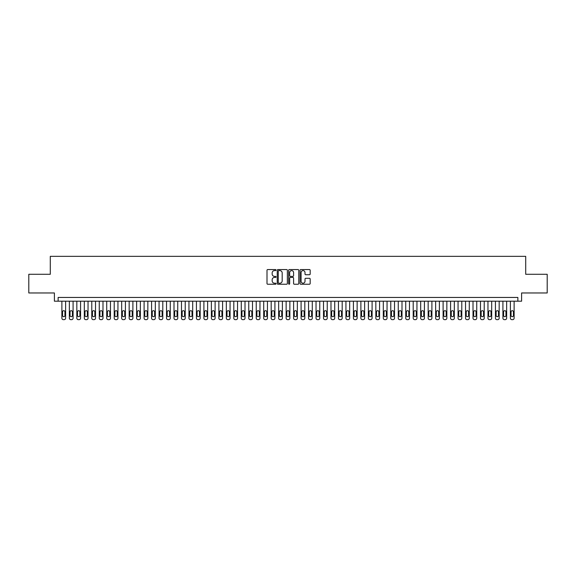 <?xml version="1.0" encoding="UTF-8"?>
<svg xmlns="http://www.w3.org/2000/svg" width="576" height="576" viewBox="0 0 576 576"><rect width="100%" height="100%" fill="white"/><g stroke="black" fill="none" stroke-linecap="round" stroke-linejoin="round"><path stroke-width="0.86" d="M276.041 270.079A0.511 0.511 0 0 0 275.53 269.561L267.732 269.561A0.734 0.734 0 0 0 266.998 270.295L266.998 283.5A0.734 0.734 0 0 0 267.732 284.234L275.53 284.234A0.511 0.511 0 0 0 276.041 283.723A0.511 0.511 0 0 0 275.53 283.212L274.514 283.212A2.347 2.347 0 0 1 272.167 280.865L272.167 279.763A2.347 2.347 0 0 1 274.514 277.416L275.53 277.416A0.511 0.511 0 0 0 276.041 276.898A0.511 0.511 0 0 0 275.53 276.386L274.514 276.386A2.347 2.347 0 0 1 272.167 274.039L272.167 272.938A2.347 2.347 0 0 1 274.514 270.59L275.53 270.59A0.511 0.511 0 0 0 276.041 270.079M309.442 274.738A0.734 0.734 0 0 0 310.176 274.003L310.176 270.295A0.734 0.734 0 0 0 309.442 269.561L300.787 269.561A0.734 0.734 0 0 0 300.053 270.295L300.053 283.5A0.734 0.734 0 0 0 300.787 284.234L309.442 284.234A0.734 0.734 0 0 0 310.176 283.5L310.176 279.029A0.734 0.734 0 0 0 309.442 278.294L305.741 278.294A0.734 0.734 0 0 0 305.006 279.029L305.006 281.246A1.966 1.966 0 0 1 303.041 283.212A1.966 1.966 0 0 1 301.082 281.246L301.082 272.549A1.966 1.966 0 0 1 303.041 270.59A1.966 1.966 0 0 1 305.006 272.549L305.006 274.003A0.734 0.734 0 0 0 305.741 274.738L309.442 274.738M517.86 301.19L521.597 301.19L521.597 292.968L547.2 292.968L547.2 274.284L525.708 274.284L525.708 256.342L50.292 256.342L50.292 274.284L28.8 274.284L28.8 292.968L54.403 292.968L54.403 301.19L517.86 301.19L517.86 297.454L58.14 297.454L58.14 301.19M287.359 270.295A0.734 0.734 0 0 0 286.625 269.561L277.963 269.561A0.734 0.734 0 0 0 277.236 270.295L277.236 283.5A0.734 0.734 0 0 0 277.963 284.234L286.625 284.234A0.734 0.734 0 0 0 287.359 283.5L287.359 270.295M289.375 269.561L298.037 269.561A0.734 0.734 0 0 1 298.764 270.295L298.764 283.5A0.734 0.734 0 0 1 298.037 284.234L294.329 284.234A0.734 0.734 0 0 1 293.594 283.5L293.594 278.143A0.734 0.734 0 0 0 292.86 277.416L290.405 277.416A0.734 0.734 0 0 0 289.67 278.143L289.67 283.723A0.511 0.511 0 0 1 289.159 284.234A0.511 0.511 0 0 1 288.641 283.723L288.641 270.295A0.734 0.734 0 0 1 289.375 269.561M278.777 270.59A0.511 0.511 0 0 0 278.258 271.102L278.258 282.694A0.511 0.511 0 0 0 278.777 283.212L279.835 283.212A2.347 2.347 0 0 0 282.182 280.865L282.182 272.938A2.347 2.347 0 0 0 279.835 270.59L278.777 270.59M293.594 272.592A1.966 1.966 0 0 0 291.629 270.626A1.966 1.966 0 0 0 289.67 272.592L289.67 275.652A0.734 0.734 0 0 0 290.405 276.386L292.86 276.386A0.734 0.734 0 0 0 293.594 275.652L293.594 272.592M65.614 301.19L65.614 318.161A1.498 1.498 90 0 1 64.123 319.658L63.374 319.658A1.498 1.498 90 0 1 61.877 318.161L61.877 301.19M64.944 315.468L64.944 311.882A1.195 1.195 90 0 0 63.749 310.687A1.195 1.195 90 0 0 62.554 311.882L62.554 315.468A1.195 1.195 90 0 0 63.749 316.67A1.195 1.195 90 0 0 64.944 315.468M73.087 301.19L73.087 318.161A1.498 1.498 90 0 1 71.597 319.658L70.848 319.658A1.498 1.498 90 0 1 69.35 318.161L69.35 301.19M72.418 315.468L72.418 311.882A1.195 1.195 90 0 0 71.222 310.687A1.195 1.195 90 0 0 70.027 311.882L70.027 315.468A1.195 1.195 90 0 0 71.222 316.67A1.195 1.195 90 0 0 72.418 315.468M80.568 301.19L80.568 318.161A1.498 1.498 90 0 1 79.07 319.658L78.322 319.658A1.498 1.498 90 0 1 76.831 318.161L76.831 301.19M79.891 315.468L79.891 311.882A1.195 1.195 90 0 0 78.696 310.687A1.195 1.195 90 0 0 77.501 311.882L77.501 315.468A1.195 1.195 90 0 0 78.696 316.67A1.195 1.195 90 0 0 79.891 315.468M88.042 301.19L88.042 318.161A1.498 1.498 90 0 1 86.544 319.658L85.795 319.658A1.498 1.498 90 0 1 84.305 318.161L84.305 301.19M87.365 315.468L87.365 311.882A1.195 1.195 90 0 0 86.17 310.687A1.195 1.195 90 0 0 84.974 311.882L84.974 315.468A1.195 1.195 90 0 0 86.17 316.67A1.195 1.195 90 0 0 87.365 315.468M95.515 301.19L95.515 318.161A1.498 1.498 90 0 1 94.018 319.658L93.276 319.658A1.498 1.498 90 0 1 91.778 318.161L91.778 301.19M94.846 315.468L94.846 311.882A1.195 1.195 90 0 0 93.643 310.687A1.195 1.195 90 0 0 92.448 311.882L92.448 315.468A1.195 1.195 90 0 0 93.643 316.67A1.195 1.195 90 0 0 94.846 315.468M102.989 301.19L102.989 318.161A1.498 1.498 90 0 1 101.498 319.658L100.75 319.658A1.498 1.498 90 0 1 99.252 318.161L99.252 301.19M102.319 315.468L102.319 311.882A1.195 1.195 90 0 0 101.124 310.687A1.195 1.195 90 0 0 99.929 311.882L99.929 315.468A1.195 1.195 90 0 0 101.124 316.67A1.195 1.195 90 0 0 102.319 315.468M110.462 301.19L110.462 318.161A1.498 1.498 90 0 1 108.972 319.658L108.223 319.658A1.498 1.498 90 0 1 106.726 318.161L106.726 301.19M109.793 315.468L109.793 311.882A1.195 1.195 90 0 0 108.598 310.687A1.195 1.195 90 0 0 107.402 311.882L107.402 315.468A1.195 1.195 90 0 0 108.598 316.67A1.195 1.195 90 0 0 109.793 315.468M117.943 301.19L117.943 318.161A1.498 1.498 90 0 1 116.446 319.658L115.697 319.658A1.498 1.498 90 0 1 114.206 318.161L114.206 301.19M117.266 315.468L117.266 311.882A1.195 1.195 90 0 0 116.071 310.687A1.195 1.195 90 0 0 114.876 311.882L114.876 315.468A1.195 1.195 90 0 0 116.071 316.67A1.195 1.195 90 0 0 117.266 315.468M125.417 301.19L125.417 318.161A1.498 1.498 90 0 1 123.919 319.658L123.17 319.658A1.498 1.498 90 0 1 121.68 318.161L121.68 301.19M124.74 315.468L124.74 311.882A1.195 1.195 90 0 0 123.545 310.687A1.195 1.195 90 0 0 122.35 311.882L122.35 315.468A1.195 1.195 90 0 0 123.545 316.67A1.195 1.195 90 0 0 124.74 315.468M132.89 301.19L132.89 318.161A1.498 1.498 90 0 1 131.393 319.658L130.651 319.658A1.498 1.498 90 0 1 129.154 318.161L129.154 301.19M132.221 315.468L132.221 311.882A1.195 1.195 90 0 0 131.026 310.687A1.195 1.195 90 0 0 129.823 311.882L129.823 315.468A1.195 1.195 90 0 0 131.026 316.67A1.195 1.195 90 0 0 132.221 315.468M140.364 301.19L140.364 318.161A1.498 1.498 90 0 1 138.874 319.658L138.125 319.658A1.498 1.498 90 0 1 136.627 318.161L136.627 301.19M139.694 315.468L139.694 311.882A1.195 1.195 90 0 0 138.499 310.687A1.195 1.195 90 0 0 137.304 311.882L137.304 315.468A1.195 1.195 90 0 0 138.499 316.67A1.195 1.195 90 0 0 139.694 315.468M147.845 301.19L147.845 318.161A1.498 1.498 90 0 1 146.347 319.658L145.598 319.658A1.498 1.498 90 0 1 144.101 318.161L144.101 301.19M147.168 315.468L147.168 311.882A1.195 1.195 90 0 0 145.973 310.687A1.195 1.195 90 0 0 144.778 311.882L144.778 315.468A1.195 1.195 90 0 0 145.973 316.67A1.195 1.195 90 0 0 147.168 315.468M155.318 301.19L155.318 318.161A1.498 1.498 90 0 1 153.821 319.658L153.072 319.658A1.498 1.498 90 0 1 151.582 318.161L151.582 301.19M154.642 315.468L154.642 311.882A1.195 1.195 90 0 0 153.446 310.687A1.195 1.195 90 0 0 152.251 311.882L152.251 315.468A1.195 1.195 90 0 0 153.446 316.67A1.195 1.195 90 0 0 154.642 315.468M162.792 301.19L162.792 318.161A1.498 1.498 90 0 1 161.294 319.658L160.546 319.658A1.498 1.498 90 0 1 159.055 318.161L159.055 301.19M162.122 315.468L162.122 311.882A1.195 1.195 90 0 0 160.92 310.687A1.195 1.195 90 0 0 159.725 311.882L159.725 315.468A1.195 1.195 90 0 0 160.92 316.67A1.195 1.195 90 0 0 162.122 315.468M170.266 301.19L170.266 318.161A1.498 1.498 90 0 1 168.775 319.658L168.026 319.658A1.498 1.498 90 0 1 166.529 318.161L166.529 301.19M169.596 315.468L169.596 311.882A1.195 1.195 90 0 0 168.401 310.687A1.195 1.195 90 0 0 167.198 311.882L167.198 315.468A1.195 1.195 90 0 0 168.401 316.67A1.195 1.195 90 0 0 169.596 315.468M177.739 301.19L177.739 318.161A1.498 1.498 90 0 1 176.249 319.658L175.5 319.658A1.498 1.498 90 0 1 174.002 318.161L174.002 301.19M177.07 315.468L177.07 311.882A1.195 1.195 90 0 0 175.874 310.687A1.195 1.195 90 0 0 174.679 311.882L174.679 315.468A1.195 1.195 90 0 0 175.874 316.67A1.195 1.195 90 0 0 177.07 315.468M185.22 301.19L185.22 318.161A1.498 1.498 90 0 1 183.722 319.658L182.974 319.658A1.498 1.498 90 0 1 181.476 318.161L181.476 301.19M184.543 315.468L184.543 311.882A1.195 1.195 90 0 0 183.348 310.687A1.195 1.195 90 0 0 182.153 311.882L182.153 315.468A1.195 1.195 90 0 0 183.348 316.67A1.195 1.195 90 0 0 184.543 315.468M192.694 301.19L192.694 318.161A1.498 1.498 90 0 1 191.196 319.658L190.447 319.658A1.498 1.498 90 0 1 188.957 318.161L188.957 301.19M192.017 315.468L192.017 311.882A1.195 1.195 90 0 0 190.822 310.687A1.195 1.195 90 0 0 189.626 311.882L189.626 315.468A1.195 1.195 90 0 0 190.822 316.67A1.195 1.195 90 0 0 192.017 315.468M200.167 301.19L200.167 318.161A1.498 1.498 90 0 1 198.67 319.658L197.928 319.658A1.498 1.498 90 0 1 196.43 318.161L196.43 301.19M199.498 315.468L199.498 311.882A1.195 1.195 90 0 0 198.295 310.687A1.195 1.195 90 0 0 197.1 311.882L197.1 315.468A1.195 1.195 90 0 0 198.295 316.67A1.195 1.195 90 0 0 199.498 315.468M207.641 301.19L207.641 318.161A1.498 1.498 90 0 1 206.15 319.658L205.402 319.658A1.498 1.498 90 0 1 203.904 318.161L203.904 301.19M206.971 315.468L206.971 311.882A1.195 1.195 90 0 0 205.776 310.687A1.195 1.195 90 0 0 204.581 311.882L204.581 315.468A1.195 1.195 90 0 0 205.776 316.67A1.195 1.195 90 0 0 206.971 315.468M215.114 301.19L215.114 318.161A1.498 1.498 90 0 1 213.624 319.658L212.875 319.658A1.498 1.498 90 0 1 211.378 318.161L211.378 301.19M214.445 315.468L214.445 311.882A1.195 1.195 90 0 0 213.25 310.687A1.195 1.195 90 0 0 212.054 311.882L212.054 315.468A1.195 1.195 90 0 0 213.25 316.67A1.195 1.195 90 0 0 214.445 315.468M222.595 301.19L222.595 318.161A1.498 1.498 90 0 1 221.098 319.658L220.349 319.658A1.498 1.498 90 0 1 218.858 318.161L218.858 301.19M221.918 315.468L221.918 311.882A1.195 1.195 90 0 0 220.723 310.687A1.195 1.195 90 0 0 219.528 311.882L219.528 315.468A1.195 1.195 90 0 0 220.723 316.67A1.195 1.195 90 0 0 221.918 315.468M230.069 301.19L230.069 318.161A1.498 1.498 90 0 1 228.571 319.658L227.822 319.658A1.498 1.498 90 0 1 226.332 318.161L226.332 301.19M229.392 315.468L229.392 311.882A1.195 1.195 90 0 0 228.197 310.687A1.195 1.195 90 0 0 227.002 311.882L227.002 315.468A1.195 1.195 90 0 0 228.197 316.67A1.195 1.195 90 0 0 229.392 315.468M237.542 301.19L237.542 318.161A1.498 1.498 90 0 1 236.045 319.658L235.303 319.658A1.498 1.498 90 0 1 233.806 318.161L233.806 301.19M236.873 315.468L236.873 311.882A1.195 1.195 90 0 0 235.678 310.687A1.195 1.195 90 0 0 234.475 311.882L234.475 315.468A1.195 1.195 90 0 0 235.678 316.67A1.195 1.195 90 0 0 236.873 315.468M245.016 301.19L245.016 318.161A1.498 1.498 90 0 1 243.526 319.658L242.777 319.658A1.498 1.498 90 0 1 241.279 318.161L241.279 301.19M244.346 315.468L244.346 311.882A1.195 1.195 90 0 0 243.151 310.687A1.195 1.195 90 0 0 241.956 311.882L241.956 315.468A1.195 1.195 90 0 0 243.151 316.67A1.195 1.195 90 0 0 244.346 315.468M252.49 301.19L252.49 318.161A1.498 1.498 90 0 1 250.999 319.658L250.25 319.658A1.498 1.498 90 0 1 248.753 318.161L248.753 301.19M251.82 315.468L251.82 311.882A1.195 1.195 90 0 0 250.625 310.687A1.195 1.195 90 0 0 249.43 311.882L249.43 315.468A1.195 1.195 90 0 0 250.625 316.67A1.195 1.195 90 0 0 251.82 315.468M259.97 301.19L259.97 318.161A1.498 1.498 90 0 1 258.473 319.658L257.724 319.658A1.498 1.498 90 0 1 256.234 318.161L256.234 301.19M259.294 315.468L259.294 311.882A1.195 1.195 90 0 0 258.098 310.687A1.195 1.195 90 0 0 256.903 311.882L256.903 315.468A1.195 1.195 90 0 0 258.098 316.67A1.195 1.195 90 0 0 259.294 315.468M267.444 301.19L267.444 318.161A1.498 1.498 90 0 1 265.946 319.658L265.198 319.658A1.498 1.498 90 0 1 263.707 318.161L263.707 301.19M266.767 315.468L266.767 311.882A1.195 1.195 90 0 0 265.572 310.687A1.195 1.195 90 0 0 264.377 311.882L264.377 315.468A1.195 1.195 90 0 0 265.572 316.67A1.195 1.195 90 0 0 266.767 315.468M274.918 301.19L274.918 318.161A1.498 1.498 90 0 1 273.42 319.658L272.678 319.658A1.498 1.498 90 0 1 271.181 318.161L271.181 301.19M274.248 315.468L274.248 311.882A1.195 1.195 90 0 0 273.053 310.687A1.195 1.195 90 0 0 271.85 311.882L271.85 315.468A1.195 1.195 90 0 0 273.053 316.67A1.195 1.195 90 0 0 274.248 315.468M282.391 301.19L282.391 318.161A1.498 1.498 90 0 1 280.901 319.658L280.152 319.658A1.498 1.498 90 0 1 278.654 318.161L278.654 301.19M281.722 315.468L281.722 311.882A1.195 1.195 90 0 0 280.526 310.687A1.195 1.195 90 0 0 279.331 311.882L279.331 315.468A1.195 1.195 90 0 0 280.526 316.67A1.195 1.195 90 0 0 281.722 315.468M289.872 301.19L289.872 318.161A1.498 1.498 90 0 1 288.374 319.658L287.626 319.658A1.498 1.498 90 0 1 286.128 318.161L286.128 301.19M289.195 315.468L289.195 311.882A1.195 1.195 90 0 0 288 310.687A1.195 1.195 90 0 0 286.805 311.882L286.805 315.468A1.195 1.195 90 0 0 288 316.67A1.195 1.195 90 0 0 289.195 315.468M297.346 301.19L297.346 318.161A1.498 1.498 90 0 1 295.848 319.658L295.099 319.658A1.498 1.498 90 0 1 293.609 318.161L293.609 301.19M296.669 315.468L296.669 311.882A1.195 1.195 90 0 0 295.474 310.687A1.195 1.195 90 0 0 294.278 311.882L294.278 315.468A1.195 1.195 90 0 0 295.474 316.67A1.195 1.195 90 0 0 296.669 315.468M304.819 301.19L304.819 318.161A1.498 1.498 90 0 1 303.322 319.658L302.58 319.658A1.498 1.498 90 0 1 301.082 318.161L301.082 301.19M304.15 315.468L304.15 311.882A1.195 1.195 90 0 0 302.947 310.687A1.195 1.195 90 0 0 301.752 311.882L301.752 315.468A1.195 1.195 90 0 0 302.947 316.67A1.195 1.195 90 0 0 304.15 315.468M312.293 301.19L312.293 318.161A1.498 1.498 90 0 1 310.802 319.658L310.054 319.658A1.498 1.498 90 0 1 308.556 318.161L308.556 301.19M311.623 315.468L311.623 311.882A1.195 1.195 90 0 0 310.428 310.687A1.195 1.195 90 0 0 309.233 311.882L309.233 315.468A1.195 1.195 90 0 0 310.428 316.67A1.195 1.195 90 0 0 311.623 315.468M319.766 301.19L319.766 318.161A1.498 1.498 90 0 1 318.276 319.658L317.527 319.658A1.498 1.498 90 0 1 316.03 318.161L316.03 301.19M319.097 315.468L319.097 311.882A1.195 1.195 90 0 0 317.902 310.687A1.195 1.195 90 0 0 316.706 311.882L316.706 315.468A1.195 1.195 90 0 0 317.902 316.67A1.195 1.195 90 0 0 319.097 315.468M327.247 301.19L327.247 318.161A1.498 1.498 90 0 1 325.75 319.658L325.001 319.658A1.498 1.498 90 0 1 323.51 318.161L323.51 301.19M326.57 315.468L326.57 311.882A1.195 1.195 90 0 0 325.375 310.687A1.195 1.195 90 0 0 324.18 311.882L324.18 315.468A1.195 1.195 90 0 0 325.375 316.67A1.195 1.195 90 0 0 326.57 315.468M334.721 301.19L334.721 318.161A1.498 1.498 90 0 1 333.223 319.658L332.474 319.658A1.498 1.498 90 0 1 330.984 318.161L330.984 301.19M334.044 315.468L334.044 311.882A1.195 1.195 90 0 0 332.849 310.687A1.195 1.195 90 0 0 331.654 311.882L331.654 315.468A1.195 1.195 90 0 0 332.849 316.67A1.195 1.195 90 0 0 334.044 315.468M342.194 301.19L342.194 318.161A1.498 1.498 90 0 1 340.697 319.658L339.955 319.658A1.498 1.498 90 0 1 338.458 318.161L338.458 301.19M341.525 315.468L341.525 311.882A1.195 1.195 90 0 0 340.322 310.687A1.195 1.195 90 0 0 339.127 311.882L339.127 315.468A1.195 1.195 90 0 0 340.322 316.67A1.195 1.195 90 0 0 341.525 315.468M349.668 301.19L349.668 318.161A1.498 1.498 90 0 1 348.178 319.658L347.429 319.658A1.498 1.498 90 0 1 345.931 318.161L345.931 301.19M348.998 315.468L348.998 311.882A1.195 1.195 90 0 0 347.803 310.687A1.195 1.195 90 0 0 346.608 311.882L346.608 315.468A1.195 1.195 90 0 0 347.803 316.67A1.195 1.195 90 0 0 348.998 315.468M357.142 301.19L357.142 318.161A1.498 1.498 90 0 1 355.651 319.658L354.902 319.658A1.498 1.498 90 0 1 353.405 318.161L353.405 301.19M356.472 315.468L356.472 311.882A1.195 1.195 90 0 0 355.277 310.687A1.195 1.195 90 0 0 354.082 311.882L354.082 315.468A1.195 1.195 90 0 0 355.277 316.67A1.195 1.195 90 0 0 356.472 315.468M364.622 301.19L364.622 318.161A1.498 1.498 90 0 1 363.125 319.658L362.376 319.658A1.498 1.498 90 0 1 360.886 318.161L360.886 301.19M363.946 315.468L363.946 311.882A1.195 1.195 90 0 0 362.75 310.687A1.195 1.195 90 0 0 361.555 311.882L361.555 315.468A1.195 1.195 90 0 0 362.75 316.67A1.195 1.195 90 0 0 363.946 315.468M372.096 301.19L372.096 318.161A1.498 1.498 90 0 1 370.598 319.658L369.85 319.658A1.498 1.498 90 0 1 368.359 318.161L368.359 301.19M371.419 315.468L371.419 311.882A1.195 1.195 90 0 0 370.224 310.687A1.195 1.195 90 0 0 369.029 311.882L369.029 315.468A1.195 1.195 90 0 0 370.224 316.67A1.195 1.195 90 0 0 371.419 315.468M379.57 301.19L379.57 318.161A1.498 1.498 90 0 1 378.072 319.658L377.33 319.658A1.498 1.498 90 0 1 375.833 318.161L375.833 301.19M378.9 315.468L378.9 311.882A1.195 1.195 90 0 0 377.705 310.687A1.195 1.195 90 0 0 376.502 311.882L376.502 315.468A1.195 1.195 90 0 0 377.705 316.67A1.195 1.195 90 0 0 378.9 315.468M387.043 301.19L387.043 318.161A1.498 1.498 90 0 1 385.553 319.658L384.804 319.658A1.498 1.498 90 0 1 383.306 318.161L383.306 301.19M386.374 315.468L386.374 311.882A1.195 1.195 90 0 0 385.178 310.687A1.195 1.195 90 0 0 383.983 311.882L383.983 315.468A1.195 1.195 90 0 0 385.178 316.67A1.195 1.195 90 0 0 386.374 315.468M394.524 301.19L394.524 318.161A1.498 1.498 90 0 1 393.026 319.658L392.278 319.658A1.498 1.498 90 0 1 390.78 318.161L390.78 301.19M393.847 315.468L393.847 311.882A1.195 1.195 90 0 0 392.652 310.687A1.195 1.195 90 0 0 391.457 311.882L391.457 315.468A1.195 1.195 90 0 0 392.652 316.67A1.195 1.195 90 0 0 393.847 315.468M401.998 301.19L401.998 318.161A1.498 1.498 90 0 1 400.5 319.658L399.751 319.658A1.498 1.498 90 0 1 398.261 318.161L398.261 301.19M401.321 315.468L401.321 311.882A1.195 1.195 90 0 0 400.126 310.687A1.195 1.195 90 0 0 398.93 311.882L398.93 315.468A1.195 1.195 90 0 0 400.126 316.67A1.195 1.195 90 0 0 401.321 315.468M409.471 301.19L409.471 318.161A1.498 1.498 90 0 1 407.974 319.658L407.225 319.658A1.498 1.498 90 0 1 405.734 318.161L405.734 301.19M408.802 315.468L408.802 311.882A1.195 1.195 90 0 0 407.599 310.687A1.195 1.195 90 0 0 406.404 311.882L406.404 315.468A1.195 1.195 90 0 0 407.599 316.67A1.195 1.195 90 0 0 408.802 315.468M416.945 301.19L416.945 318.161A1.498 1.498 90 0 1 415.454 319.658L414.706 319.658A1.498 1.498 90 0 1 413.208 318.161L413.208 301.19M416.275 315.468L416.275 311.882A1.195 1.195 90 0 0 415.08 310.687A1.195 1.195 90 0 0 413.878 311.882L413.878 315.468A1.195 1.195 90 0 0 415.08 316.67A1.195 1.195 90 0 0 416.275 315.468M424.418 301.19L424.418 318.161A1.498 1.498 90 0 1 422.928 319.658L422.179 319.658A1.498 1.498 90 0 1 420.682 318.161L420.682 301.19M423.749 315.468L423.749 311.882A1.195 1.195 90 0 0 422.554 310.687A1.195 1.195 90 0 0 421.358 311.882L421.358 315.468A1.195 1.195 90 0 0 422.554 316.67A1.195 1.195 90 0 0 423.749 315.468M431.899 301.19L431.899 318.161A1.498 1.498 90 0 1 430.402 319.658L429.653 319.658A1.498 1.498 90 0 1 428.155 318.161L428.155 301.19M431.222 315.468L431.222 311.882A1.195 1.195 90 0 0 430.027 310.687A1.195 1.195 90 0 0 428.832 311.882L428.832 315.468A1.195 1.195 90 0 0 430.027 316.67A1.195 1.195 90 0 0 431.222 315.468M439.373 301.19L439.373 318.161A1.498 1.498 90 0 1 437.875 319.658L437.126 319.658A1.498 1.498 90 0 1 435.636 318.161L435.636 301.19M438.696 315.468L438.696 311.882A1.195 1.195 90 0 0 437.501 310.687A1.195 1.195 90 0 0 436.306 311.882L436.306 315.468A1.195 1.195 90 0 0 437.501 316.67A1.195 1.195 90 0 0 438.696 315.468M446.846 301.19L446.846 318.161A1.498 1.498 90 0 1 445.349 319.658L444.607 319.658A1.498 1.498 90 0 1 443.11 318.161L443.11 301.19M446.177 315.468L446.177 311.882A1.195 1.195 90 0 0 444.974 310.687A1.195 1.195 90 0 0 443.779 311.882L443.779 315.468A1.195 1.195 90 0 0 444.974 316.67A1.195 1.195 90 0 0 446.177 315.468M454.32 301.19L454.32 318.161A1.498 1.498 90 0 1 452.83 319.658L452.081 319.658A1.498 1.498 90 0 1 450.583 318.161L450.583 301.19M453.65 315.468L453.65 311.882A1.195 1.195 90 0 0 452.455 310.687A1.195 1.195 90 0 0 451.26 311.882L451.26 315.468A1.195 1.195 90 0 0 452.455 316.67A1.195 1.195 90 0 0 453.65 315.468M461.794 301.19L461.794 318.161A1.498 1.498 90 0 1 460.303 319.658L459.554 319.658A1.498 1.498 90 0 1 458.057 318.161L458.057 301.19M461.124 315.468L461.124 311.882A1.195 1.195 90 0 0 459.929 310.687A1.195 1.195 90 0 0 458.734 311.882L458.734 315.468A1.195 1.195 90 0 0 459.929 316.67A1.195 1.195 90 0 0 461.124 315.468M469.274 301.19L469.274 318.161A1.498 1.498 90 0 1 467.777 319.658L467.028 319.658A1.498 1.498 90 0 1 465.538 318.161L465.538 301.19M468.598 315.468L468.598 311.882A1.195 1.195 90 0 0 467.402 310.687A1.195 1.195 90 0 0 466.207 311.882L466.207 315.468A1.195 1.195 90 0 0 467.402 316.67A1.195 1.195 90 0 0 468.598 315.468M476.748 301.19L476.748 318.161A1.498 1.498 90 0 1 475.25 319.658L474.502 319.658A1.498 1.498 90 0 1 473.011 318.161L473.011 301.19M476.071 315.468L476.071 311.882A1.195 1.195 90 0 0 474.876 310.687A1.195 1.195 90 0 0 473.681 311.882L473.681 315.468A1.195 1.195 90 0 0 474.876 316.67A1.195 1.195 90 0 0 476.071 315.468M484.222 301.19L484.222 318.161A1.498 1.498 90 0 1 482.724 319.658L481.982 319.658A1.498 1.498 90 0 1 480.485 318.161L480.485 301.19M483.552 315.468L483.552 311.882A1.195 1.195 90 0 0 482.357 310.687A1.195 1.195 90 0 0 481.154 311.882L481.154 315.468A1.195 1.195 90 0 0 482.357 316.67A1.195 1.195 90 0 0 483.552 315.468M491.695 301.19L491.695 318.161A1.498 1.498 90 0 1 490.205 319.658L489.456 319.658A1.498 1.498 90 0 1 487.958 318.161L487.958 301.19M491.026 315.468L491.026 311.882A1.195 1.195 90 0 0 489.83 310.687A1.195 1.195 90 0 0 488.635 311.882L488.635 315.468A1.195 1.195 90 0 0 489.83 316.67A1.195 1.195 90 0 0 491.026 315.468M499.169 301.19L499.169 318.161A1.498 1.498 90 0 1 497.678 319.658L496.93 319.658A1.498 1.498 90 0 1 495.432 318.161L495.432 301.19M498.499 315.468L498.499 311.882A1.195 1.195 90 0 0 497.304 310.687A1.195 1.195 90 0 0 496.109 311.882L496.109 315.468A1.195 1.195 90 0 0 497.304 316.67A1.195 1.195 90 0 0 498.499 315.468M506.65 301.19L506.65 318.161A1.498 1.498 90 0 1 505.152 319.658L504.403 319.658A1.498 1.498 90 0 1 502.913 318.161L502.913 301.19M505.973 315.468L505.973 311.882A1.195 1.195 90 0 0 504.778 310.687A1.195 1.195 90 0 0 503.582 311.882L503.582 315.468A1.195 1.195 90 0 0 504.778 316.67A1.195 1.195 90 0 0 505.973 315.468M514.123 301.19L514.123 318.161A1.498 1.498 90 0 1 512.626 319.658L511.877 319.658A1.498 1.498 90 0 1 510.386 318.161L510.386 301.19M513.446 315.468L513.446 311.882A1.195 1.195 90 0 0 512.251 310.687A1.195 1.195 90 0 0 511.056 311.882L511.056 315.468A1.195 1.195 90 0 0 512.251 316.67A1.195 1.195 90 0 0 513.446 315.468"/></g></svg>
